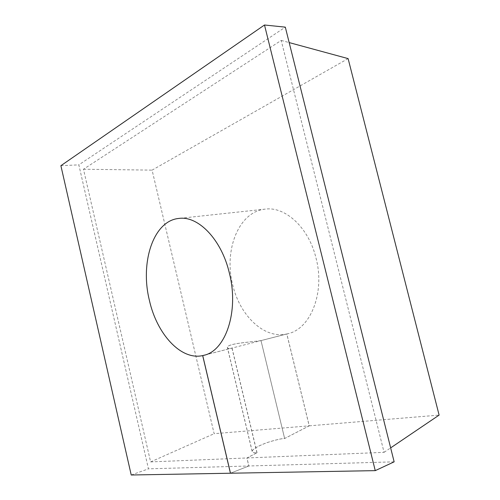 <?xml version="1.0" encoding="UTF-8"?>
<svg xmlns="http://www.w3.org/2000/svg" width="500" height="500" viewBox="0 0 500 500"><rect width="100%" height="100%" fill="white"/><g stroke="black" fill="none" stroke-linecap="round" stroke-linejoin="round"><path stroke-width="0.38" stroke-dasharray="2.5 1.88" d="M394.144 461.838L248.856 465.981L246.95 457.962L257.05 452.75C254.281 452.994 252.662 452.512 252.188 451.306C252.763 449.012 257.75 446.106 267.15 442.587C275.65 439.894 281.481 438.537 284.644 438.519L309.244 425.838L286.844 333.956L287.875 333.713C310.394 329.069 325.206 292.894 316.075 258.306C308.825 227.669 285.312 206.262 265.269 209.125C238.669 211.525 223.719 250.2 232.656 284.637C239.575 315.3 264 339.269 286.794 333.969L309.194 425.838L284.644 438.5C281.45 438.525 275.587 439.894 267.069 442.6C257.669 446.125 252.681 449.038 252.113 451.331C252.581 452.531 254.188 453.019 256.944 452.781L246.9 457.962L248.806 465.981L148.45 468.844L78.831 164.856L285.312 27.144M246.95 457.962L384.062 452.337L281.206 40.412L83.475 169.231L150.6 461.912L246.9 457.962M60.888 165.7L78.831 164.856M131.225 475L148.45 468.844M348.106 58.6L152.094 170.131L214.137 433.7L309.194 425.838M309.244 425.838L439.113 415.1M83.475 169.231L152.094 170.131M281.206 40.412L289.181 42.581M384.062 452.337L390.65 447.881M150.6 461.912L214.137 433.7M204.744 355.062L231.95 348.069C228.888 348.644 227.369 348.481 227.381 347.569C226.75 343.45 250.456 342.163 261.012 340.594L286.794 333.969M248.806 465.981L230.487 473.206L248.856 465.981M286.844 333.956L261.006 340.6C250.531 342.175 226.819 343.469 227.463 347.556C227.45 348.469 228.981 348.631 232.056 348.038L204.694 355.075M284.644 438.519L261.006 340.6L284.644 438.5M256.944 452.781L231.95 348.069M257.05 452.75L232.056 348.038M265.269 209.125L178.875 218.431M252.188 451.306L227.463 347.556M252.113 451.331L227.381 347.569M287.875 333.713L203.713 355.344"/><path stroke-width="0.75" d="M230.444 473.225L202.681 355.588C180.694 360.588 156.738 333.713 149.369 300.231C139.987 262.613 153.244 220.744 178.875 218.431C198.162 215.55 221.637 239.462 229.444 273.394C239.188 311.744 225.45 351.075 203.713 355.344L202.725 355.581L230.494 473.225L131.225 475L60.888 165.7L264.494 25L285.312 27.144L394.144 461.838L375.256 470.637L230.494 473.225M264.494 25L375.256 470.637M390.65 447.881L439.113 415.1L348.106 58.6L289.181 42.581M202.681 355.588L204.744 355.062M204.694 355.075L202.725 355.581"/></g></svg>
